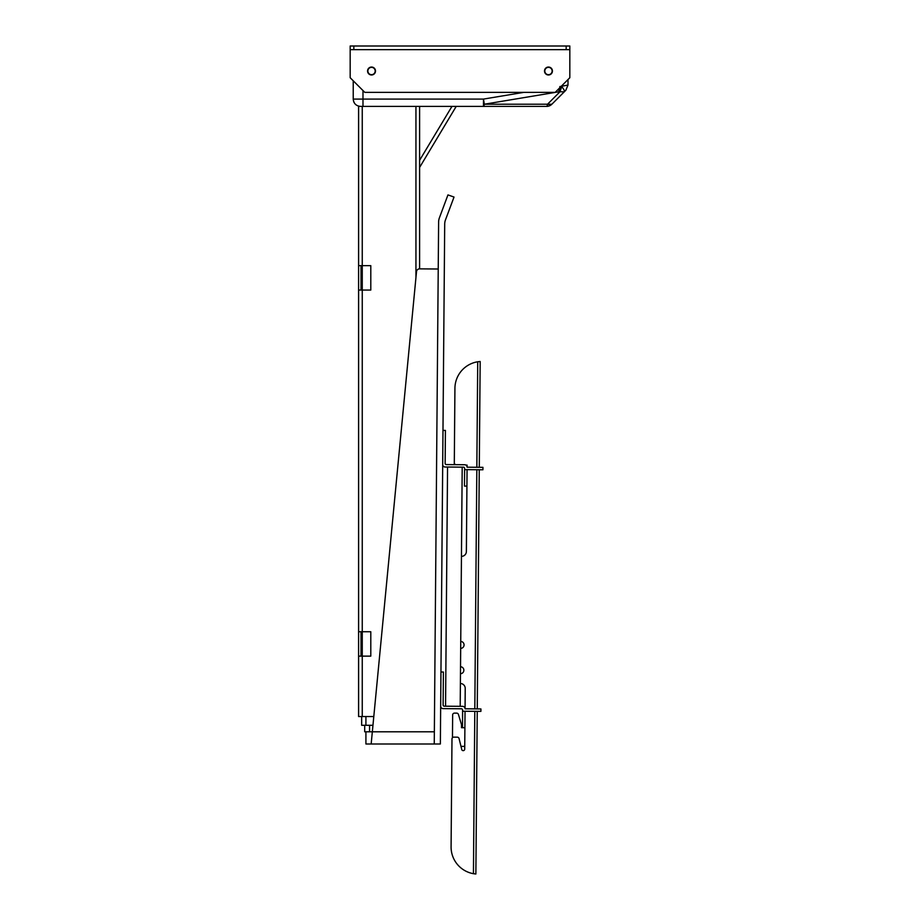 <?xml version="1.0" encoding="UTF-8"?>
<svg xmlns="http://www.w3.org/2000/svg" width="920" height="920" viewBox="0 0 920 920"><rect width="100%" height="100%" fill="white"/><g stroke="black" fill="none" stroke-linecap="round" stroke-linejoin="round"><path stroke-width="1.38" d="M358.593 716.542L358.593 656.132L362.261 656.132L362.261 716.542L358.593 716.542M358.593 265.65L370.794 265.65L370.794 290.053L362.261 290.053L362.261 631.73L358.593 631.73L358.593 290.053L361.031 290.053L358.593 290.053L358.593 106.398L362.986 106.398L360.548 106.398C356.097 105.972 353.659 103.523 353.222 99.084L353.222 80.776M373.796 716.542L362.261 716.542M419.612 106.398L419.612 268.858L438.23 269.008L419.577 268.858A3.047 3.047 0 0 0 416.518 271.618L371.162 743.992L434.251 743.992L438.23 269.008M362.261 106.398L362.261 290.053L361.031 290.053L361.031 265.65M362.261 631.73L370.794 631.73L370.794 656.132L362.261 656.132L362.261 631.73M358.593 631.73L358.593 656.132M361.031 631.73L361.031 656.132M567.996 79.557L567.996 85.065L567.996 79.557M375.187 71.012A3.657 3.657 0 0 1 371.53 74.681A3.657 3.657 0 0 1 367.873 71.012A3.657 3.657 0 0 1 371.53 67.355A3.657 3.657 0 0 1 375.187 71.012M552.126 71.012A3.657 3.657 0 0 1 548.469 74.681A3.657 3.657 0 0 1 544.812 71.012A3.657 3.657 0 0 1 548.469 67.355A3.657 3.657 0 0 1 552.126 71.012M551.839 104.259A7.325 7.325 0 0 1 546.653 106.398A7.325 7.325 0 0 0 551.839 104.259A7.325 7.325 0 0 1 546.653 106.398A7.325 7.325 0 0 0 551.839 104.259L547.515 104.224A7.325 1.208 90 0 1 546.653 106.398L483.471 106.398A7.325 1.208 -90 0 0 484.334 104.224L547.515 104.224L559.958 91.781L559.832 86.584L567.996 85.065L565.846 90.24L551.839 104.259L564.282 91.816L559.958 91.781L561.706 86.641C563.925 89.274 564.788 90.999 564.282 91.816M353.648 101.534L353.959 102.281L353.648 101.534M558.612 88.929L559.084 91.758L484.334 104.224L483.471 99.084L483.471 106.398L362.986 106.398L362.986 99.084L483.471 99.084L523.745 92.368M547.515 104.224L550.056 104.891M456.216 106.398L419.612 167.417L419.612 160.298L451.95 106.398M420.221 106.398L419.612 107.019L419.612 160.298M365.918 716.542L365.918 725.293L372.956 725.293M365.918 725.293L361.652 725.293L361.652 716.542M440.76 695.175L440.358 743.992L365.918 743.992L365.918 731.791L364.699 731.791L364.699 725.293M566.168 49.657L566.168 46L569.825 46L569.825 49.657L350.175 49.657L350.175 46L353.832 46L353.832 49.657M350.175 49.657L350.175 77.728L364.815 92.368L555.185 92.368L569.825 77.728L569.825 49.657M566.168 46L353.832 46M375.498 71.012A3.967 3.967 0 0 1 371.53 74.98A3.967 3.967 0 0 1 367.563 71.012A3.967 3.967 0 0 1 371.53 67.045A3.967 3.967 0 0 1 375.498 71.012M552.437 71.012A3.967 3.967 0 0 1 548.469 74.98A3.967 3.967 0 0 1 544.502 71.012A3.967 3.967 0 0 1 548.469 67.045A3.967 3.967 0 0 1 552.437 71.012M482.942 467.337L482.919 469.775L464.623 469.625L464.623 468.406A1.219 1.219 0 0 0 463.416 467.176L445.119 467.015A2.438 2.438 0 0 1 442.692 464.554L442.98 430.387L445.418 430.41L445.142 463.358A1.219 1.219 0 0 0 446.361 464.588L464.657 464.738A2.438 2.438 0 0 1 467.084 467.199L482.942 467.337M467.061 469.648L466.923 486.116L464.485 486.093L464.623 469.625M480.918 708.94L480.895 711.379L462.599 711.229L462.599 710.01A1.219 1.219 0 0 0 461.391 708.779L443.095 708.619A2.438 2.438 0 0 1 440.668 706.157L440.956 671.991L443.394 672.014L443.118 704.961A1.219 1.219 0 0 0 444.337 706.192L462.633 706.341A2.438 2.438 0 0 1 465.06 708.803L480.918 708.94M465.037 711.252L464.899 727.72L462.461 727.697L462.599 711.229M365.918 731.791L434.355 731.791L438.621 222.019A12.201 12.201 0 0 1 439.392 217.856L447.959 194.913L454.02 197.052L445.475 219.903A12.201 12.201 0 0 0 444.705 224.077L442.888 441.37M442.784 453.572L440.864 682.973M460.678 648.416A3.507 3.507 0 0 0 464.059 644.943A3.507 3.507 0 0 0 460.736 641.412M460.471 673.739A3.507 3.507 0 0 0 463.852 670.255A3.507 3.507 0 0 0 460.529 666.724M461.472 727.697L462.461 727.697L461.472 727.697L462.461 727.697L461.472 727.697L461.495 724.638L458.424 714.438A1.829 1.829 0 0 0 456.688 713.126L454.491 713.115A1.829 1.829 0 0 0 452.651 714.932L452.456 737.748L452.651 714.932M460.989 746.361L464.738 746.396L460.989 746.361L464.738 746.396L460.989 746.361L461.667 749.11L459.057 738.564A1.829 1.829 0 0 0 457.297 737.173L453.836 737.138A1.829 1.829 0 0 0 451.984 738.956L451.087 846.825A27.048 27.048 0 0 0 473.432 873.689L475.87 874L473.432 873.689L475.87 874L477.238 711.356M476.836 467.279L477.721 361.778A27.048 27.048 0 0 0 454.928 388.263L454.308 462.576A2.438 2.438 0 0 0 455.446 464.669M467.084 467.199L467.095 465.117L465.934 465.117M461.449 556.358A4.876 4.876 0 0 0 466.371 551.517A4.876 4.876 0 0 1 461.449 556.358A4.876 4.876 0 0 0 466.371 551.517A4.876 4.876 0 0 1 461.449 556.358M460.391 683.502A4.876 4.876 0 0 1 465.221 688.424A4.876 4.876 0 0 0 460.391 683.502A4.876 4.876 0 0 1 465.221 688.424L465.06 708.803M454.284 464.657L454.308 462.576M466.923 486.116L466.371 551.517M464.899 727.72L464.715 749.133A1.529 1.529 0 0 1 463.174 750.639A1.529 1.529 0 0 1 461.667 749.11M477.721 361.778L480.171 361.502L479.285 467.303M479.262 469.74L477.261 708.906M478.089 361.721L476.87 361.928L478.089 361.721M473.8 873.747L472.581 873.517M461.495 724.638L458.424 714.438M456.688 713.126L454.491 713.115M451.087 846.825L451.984 738.956M415.943 277.529L415.943 106.398M362.986 90.54L362.986 99.084L353.222 99.084C353.659 103.523 356.097 105.972 360.548 106.398M567.996 85.065L565.846 90.24L567.996 85.065M369.575 725.293L369.575 731.791M473.432 873.689L474.8 711.332M474.812 708.894L476.824 469.729M462.197 467.164L460.195 706.33M447.557 467.038L445.556 706.203"/></g></svg>
